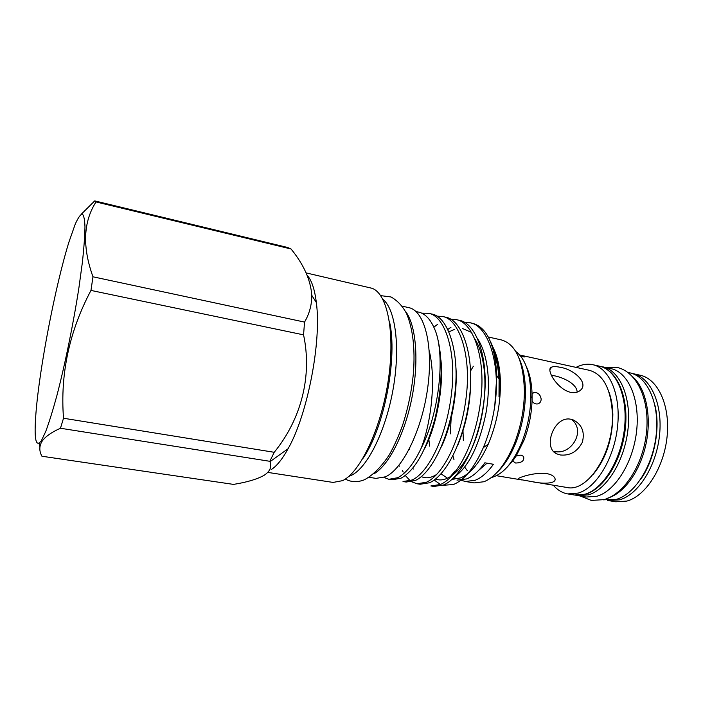 <?xml version="1.0" encoding="UTF-8"?>
<svg xmlns="http://www.w3.org/2000/svg" width="703" height="703" viewBox="0 0 703 703"><rect width="100%" height="100%" fill="white"/><g stroke="black" fill="none" stroke-linecap="round" stroke-linejoin="round"><path stroke-width="1.05" d="M575.581 495.167L586.214 497.039L597.005 496.239C615.371 491.019 633.421 462.073 636.672 430.473C640.064 398.865 628.104 372.115 611.012 368.644L600.45 366.421M577.866 495.677L588.56 494.85C606.777 489.578 624.756 460.483 628.051 428.768C631.487 397.046 619.686 370.244 602.752 366.808M603.192 499.824L616.188 499.411C634.879 494.314 653.113 465.676 656.25 434.34C659.546 402.995 647.217 376.377 629.774 372.818L627.805 372.379M607.884 498.04C624.167 493.392 640.459 470.869 646.101 443.514C651.786 416.167 645.881 388.416 632.885 376.957M615.784 501.793L626.883 501.081C645.723 496.054 664.027 467.636 667.103 436.493C670.337 405.341 657.823 378.838 640.222 375.244L632.981 373.636C650.46 377.195 662.824 403.75 659.555 435.008C656.444 466.247 638.201 494.78 619.484 499.859L608.464 500.589L615.784 501.793M576.065 367.379L576.82 367.001C582.216 364.347 587.515 363.574 592.734 364.681C609.457 368.064 621.039 394.893 617.55 426.712C614.202 458.514 596.364 487.724 578.349 493.058L567.778 493.919C562.268 492.952 557.453 490.044 553.314 485.202M570.95 419.278L573.481 420.034C582.04 424.656 584.984 432.099 582.312 442.372C577.286 451.704 569.984 455.904 560.388 454.982L557.347 454.059C541.995 448.751 553.929 415.28 570.95 419.278M546.758 473.585C550.967 474.428 553.613 475.843 554.693 477.838C557.813 483.585 544.421 484.411 532.101 481.66L518.577 479.218C514.614 478.84 533.788 471.766 546.758 473.585M532.101 481.66L566.785 487.451C587.787 492.838 614.114 452.293 612.41 413.601C610.907 388.768 603.236 374.33 589.404 370.314L519.702 355.006M532.057 400.991C533.577 403.302 535.475 404.269 537.76 403.9C539.904 403.258 541.038 401.677 541.178 399.163C540.405 394.594 538.041 392.379 534.078 392.511L532.074 393.733L532.057 400.991C531.503 414.559 528.823 427.617 524.034 440.166L522.224 441.299C527.707 426.888 530.589 411.967 530.87 396.554L530.87 395.525C530.466 373.372 525.413 358.679 515.721 351.43M506.942 467.354L512.672 461.027L515.554 463.031C521.872 462.873 524.552 460.676 523.577 456.44L521.108 455.087L516.187 455.975L524.034 440.166M593.227 474.323C606.127 458.611 612.665 438.663 612.849 414.48C612.638 406.202 611.373 398.821 609.062 392.336M462.969 430.157L463.365 440.561M491.371 477.539C503.278 474.34 513.568 462.258 522.224 441.299M516.187 455.975L512.672 461.027M467.196 470.456L464.63 467.108M348.732 476.432L351.456 475.307C367.3 467.785 385.657 431.317 393.065 389.409C400.561 347.51 395.534 309.329 382.924 299.346M362.818 458.611C384.216 428.549 398.039 357.001 389.365 321.13M267.79 472.407L333.099 482.425L342.51 480.667C360.49 472.354 381.685 427.275 388.531 378.583C395.517 329.865 386.562 291.016 370.657 287.966L306.104 272.905M271.147 469.622C276.595 466.274 282.246 459.305 288.089 448.725C307.527 414.744 321.719 341.254 316.332 302.492C314.672 289.188 311.614 280.128 307.158 275.295M96.003 201.937L94.729 200.891L287.755 247.509L291.06 248.994L96.003 201.937C83.244 221.937 82.233 246.885 92.972 276.797L304.54 322.088C309.408 313.766 311.816 304.856 311.781 295.348C310.682 280.014 303.775 264.565 291.06 248.994M304.54 322.088L303.564 334.856L90.968 290.418C69.289 331.394 60.142 373.996 63.507 418.241L274.232 452.293C301.112 419.304 312.396 376.263 303.564 334.856M274.232 452.293L269.82 461.3L60.467 428.25C51.214 432.38 45.01 436.835 41.846 441.616C39.14 446.396 39.166 451.264 41.934 456.238L233.51 484.393C246.815 482.276 256.964 479.27 263.968 475.395C270.005 471.485 271.999 466.924 269.961 461.713L269.82 461.3M41.424 440.605L45.765 431.405C49.131 422.318 52.822 410.447 56.838 395.789C65.001 364.585 73.411 323.442 78.956 287.492L82.339 262.676C83.956 247.948 84.835 235.98 84.975 226.77C84.703 219.362 83.771 215.1 82.198 213.993C80.3 214.635 77.971 218.053 75.195 224.239L68.964 241.973C55.449 285.269 39.553 367.572 35.976 412.784C33.893 439.05 35.712 448.321 41.424 440.605M60.467 428.25L63.507 418.241M90.968 290.418L92.972 276.797M81.372 214.134L94.729 200.891M402.221 306.148L408.953 307.686C424.392 310.691 433.558 344.988 427.758 387.45C422.09 429.885 402.678 469.332 385.42 476.819L375.991 478.383L369.172 477.311M405.332 311.139C415.956 324.435 419.243 359.989 412.107 396.826C405.016 433.681 388.724 465.456 373.917 473.84M456.994 480.14L466.669 478.919C472.882 476.432 478.945 471.063 484.85 462.811L493.453 464.288C487.504 472.495 481.388 477.829 475.114 480.298L465.324 481.493L474.059 482.908L483.954 481.74C495.65 476.933 505.782 464.208 514.368 443.558C520.835 426.818 524.183 409.48 524.412 391.536C523.55 361.491 515.967 344.312 501.652 339.997L488.295 337.001M452.073 479.297L460.535 477.917C470.817 473.541 480.044 462.31 488.234 444.208C496.705 424.058 500.764 403.056 500.404 381.202C499.956 368.267 497.812 357.66 493.954 349.365M416.185 311.71C424.84 312.369 431.58 319.663 436.396 333.6C445.008 361.527 438.101 415.306 421.334 447.881C431.967 419.621 435.869 378.091 429.243 350.815M490.632 341.957C495.404 352.01 498.225 364.418 499.086 379.181L499.007 396.791C499.745 393.416 499.956 385.27 499.815 380.297C499.306 365.446 496.599 353.583 491.678 344.707M494.754 406.167L496.81 375.71C495.053 344.945 487.065 327.519 472.847 323.415L469.85 322.73C488.137 325.173 501.116 364.321 494.754 406.167C492.469 421.167 488.655 434.999 483.304 447.653C474.314 467.864 464.34 480.158 453.365 484.534L442.846 485.298M464.375 322.282L469.85 322.73M443.575 485C461.379 477.451 479.85 440.676 484.253 398.197C488.805 358.504 476.362 323.011 459.314 320.322L456.265 319.628C473.233 322.29 485.588 357.809 481.019 397.555C476.599 440.087 458.18 476.924 440.456 484.499L430.869 485.949L433.944 486.441L443.575 485M450.72 319.224L456.265 319.628M417.02 483.761L420.13 484.253L429.551 482.759C446.985 475.096 465.237 438.039 469.727 395.314C474.358 355.384 462.302 319.786 445.614 317.185L442.521 316.482C459.138 319.065 471.107 354.69 466.449 394.664C461.941 437.442 443.742 474.569 426.396 482.258L417.02 483.761L411.721 481.792M436.897 316.13L442.53 316.482M415.359 480.5C432.415 472.715 450.438 435.377 455.017 392.397C459.736 352.238 448.083 316.535 431.747 314.021L428.628 313.31C444.885 315.796 456.44 351.526 451.704 391.738C447.108 434.77 429.138 472.179 412.169 479.991L403.012 481.546L406.158 482.047L415.359 480.5M421.791 313.169L428.628 313.31M409.585 449.217L409.524 448.637M447.943 329.417L451.01 327.176M410.244 480.782L405.315 475.518M403.188 472.021L402.424 470.492M433.892 327.167L437.653 324.276M421.334 447.881C414.111 463.268 406.255 473.207 397.775 477.697L388.847 479.305L392.028 479.806L401 478.207C414.673 470.685 425.974 450.957 434.893 419.032C442.67 385.798 443.171 357.317 436.396 333.6M388.847 479.305L383.952 477.442M497.258 472.188C504.473 465.351 510.677 455.482 515.879 442.582C522.048 426.633 525.238 410.104 525.449 393.003C525.422 379.084 523.34 367.616 519.201 358.592M551.328 375.226L554.034 375.71C563.63 377.546 577.005 384.014 577.137 392.133M570.678 392.362C557.198 389.383 545.247 368.776 551.609 367.151C553.331 366.377 556.064 366.412 559.808 367.238C573.824 369.093 589.905 383.61 579.747 390.798C577.391 392.529 574.369 393.047 570.678 392.362M458.356 478.664L453.663 477.785M450.122 476.88L455.087 470.94M521.661 356.702L524.473 356.957C524.983 356.649 523.876 356.122 521.151 355.393M571.513 419.401C586.513 430.728 570.968 455.746 554.395 451.396M434.182 480.044L440.473 484.49M455.298 394.568L454.279 398.636M451.3 415.491L450.324 433.892M452.943 455.843L453.98 459.63M441.493 367.669L441.212 368.293M428.768 438.681L429.63 446.133M441.379 474.042L447.433 478.163M465.324 481.493L461.238 480.272M454.015 479.358L452.635 478.778M470.553 370.991L473.365 366.228M478.805 470.21L487.056 463.189M39.904 446.923L39.096 443.365M470.615 387.775L470.272 388.733M532.074 393.733C531.67 382.889 529.772 373.873 526.38 366.676M495.729 358.143L495.193 358.574M599.404 366.166C616.821 369.743 628.746 396.536 625.362 428.162C622.12 459.788 604.202 488.84 585.617 494.191L574.518 495.017L585.168 494.183C603.297 488.893 621.206 459.797 624.519 428.083C627.972 396.36 616.25 369.585 599.404 366.166L592.734 364.681M454.481 476.959C468.664 466.757 479.13 445.676 485.861 413.716C491.081 384.198 488.216 355.41 478.119 339.593M471.766 332.501L462.653 328.591M454.779 329.303L449.032 331.79M499.033 379.102C498.436 369.426 496.801 360.762 494.104 353.117M435.526 479.024C449.129 484.393 467.715 465.491 477.882 432.125C488.154 397.45 487.161 359.101 475.228 339.523M412.74 468.163L413.285 469.05M421.352 476.599C425.992 478.752 431.15 477.987 436.844 474.314M457.741 445.28C466.845 423.048 471.151 399.884 470.667 375.78M398.882 465.404L399.322 466.194M441.256 447.082C451.678 425.746 457.75 391.808 455.939 367.713M424.779 448.224C436.651 425.746 443.778 386.545 440.957 360.235M640.477 479.587C654.467 460.412 660.715 428.048 654.871 405.051M580.344 496.081L591.346 500.422L603.886 499.64C624.659 494.007 643.324 464.279 646.532 432.029C649.862 399.822 636.918 371.694 617.032 367.414L605.204 367.353M607.515 500.413L608.464 500.589M567.778 493.919L574.518 495.017M522.065 479.991L496.397 475.703M531.732 397.74L530.87 396.554M380.701 295.629L391.009 296.965C397.538 300.629 402.766 306.28 406.703 313.916C412.925 328.969 415.174 348.556 413.461 372.687C411.712 390.745 408.083 408.267 402.582 425.271C398.689 436.053 394.304 445.825 389.444 454.577C381.703 466.423 373.434 474.789 364.629 479.674C357.686 482.486 351.245 482.284 345.287 479.059M316.332 302.492L311.781 295.348M288.089 448.725L269.961 461.713M500.404 381.202L499.815 380.297M499.086 379.181L496.81 375.71M488.234 444.208L483.304 447.653M525.449 393.003L524.412 391.536M515.879 442.582L514.368 443.558M518.577 479.218L518.577 478.374M534.069 392.502L532.584 393.232M551.609 367.151L549.922 369.646M557.321 454.05L554.746 452.512M513.093 461.809L512.531 460.201M494.086 353.029C498.365 364.954 500.018 379.558 499.033 396.826M632.041 373.442L632.981 373.636"/></g></svg>
